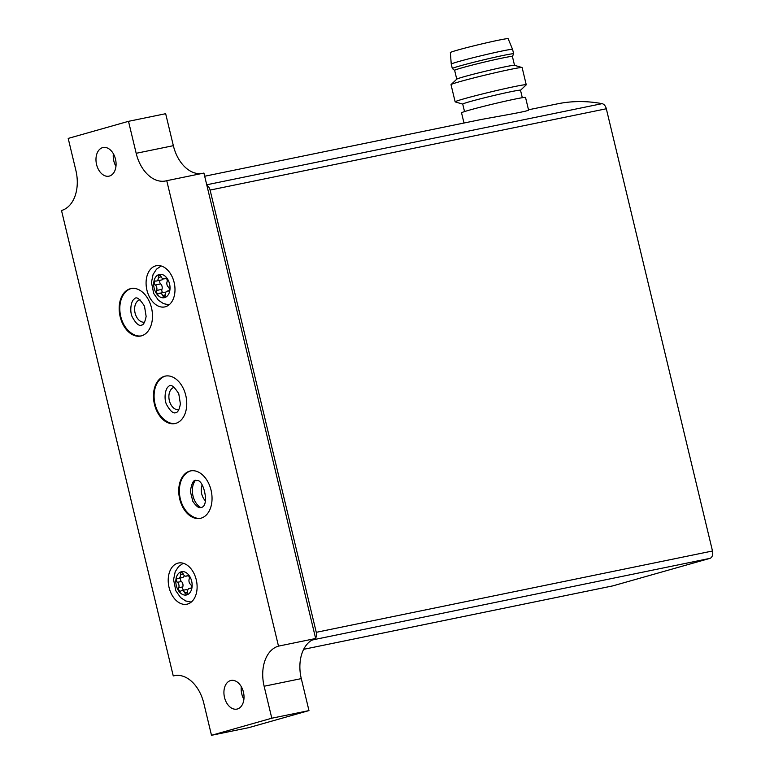 <?xml version="1.0" encoding="UTF-8"?>
<svg xmlns="http://www.w3.org/2000/svg" width="774" height="774" viewBox="0 0 774 774"><rect width="100%" height="100%" fill="white"/><g stroke="black" fill="none" stroke-linecap="round" stroke-linejoin="round"><path stroke-width="1.16" d="M141.487 335.839A24.226 16.264 -101.6 0 0 151.636 308.439A24.226 16.264 -101.6 0 0 130.961 288.567A24.226 16.264 -101.6 0 0 119.902 315.569A24.226 16.264 -101.6 0 0 140.704 336.022A24.226 16.264 -101.6 0 0 141.487 335.839M141.226 335.906A24.226 16.264 78.4 0 1 135.073 335.171C118.412 328.05 115.326 301.105 126.123 291.566A24.226 16.264 78.4 0 1 131.241 288.538A24.226 16.264 78.4 0 1 131.493 288.47M175.756 423.359A24.226 16.264 -101.6 0 0 185.905 395.969A24.226 16.264 -101.6 0 0 165.239 376.096A24.226 16.264 -101.6 0 0 154.181 403.09A24.226 16.264 -101.6 0 0 174.972 423.552A24.226 16.264 -101.6 0 0 175.756 423.359M175.505 423.436A24.226 16.264 78.4 0 1 169.351 422.701C152.691 415.58 149.595 388.635 160.402 379.096A24.226 16.264 78.4 0 1 165.51 376.067A24.226 16.264 78.4 0 1 165.771 376M178.746 587.737A3.841 2.574 -101.6 0 0 177.449 582.309A2.196 1.471 -101.6 0 1 176.54 580.016A2.196 1.471 -101.6 0 1 177.604 578.333A2.196 1.471 -101.6 0 1 177.962 578.323A3.841 2.574 -101.6 0 0 178.591 578.304A3.841 2.574 -101.6 0 0 180.439 574.724A2.196 1.471 -101.6 0 1 181.493 572.673A2.196 1.471 -101.6 0 1 183.206 573.94A3.841 2.574 -101.6 0 0 186.186 576.156A3.841 2.574 -101.6 0 0 186.979 575.769A2.196 1.471 -101.6 0 1 187.434 575.546A2.196 1.471 -101.6 0 1 189.03 576.582A2.196 1.471 -101.6 0 1 189.224 578.971A3.841 2.574 -101.6 0 0 190.53 584.399A2.196 1.471 -101.6 0 1 191.43 586.692A2.196 1.471 -101.6 0 1 190.365 588.375A2.196 1.471 -101.6 0 1 190.007 588.375A3.841 2.574 -101.6 0 0 189.388 588.395A3.841 2.574 -101.6 0 0 187.531 591.975A2.196 1.471 -101.6 0 1 186.476 594.026A2.196 1.471 -101.6 0 1 184.773 592.758A3.841 2.574 -101.6 0 0 181.793 590.543A3.841 2.574 -101.6 0 0 180.99 590.93A2.196 1.471 -101.6 0 1 180.536 591.152A2.196 1.471 -101.6 0 1 178.939 590.117A2.196 1.471 -101.6 0 1 178.746 587.737L182.732 586.915A3.841 2.574 78.4 0 0 181.426 581.487A2.196 1.471 78.4 0 1 181.058 577.801M156.629 290.434A3.841 2.574 -101.6 0 0 155.322 285.006A2.196 1.471 -101.6 0 1 154.423 282.713A2.196 1.471 -101.6 0 1 155.487 281.03A2.196 1.471 -101.6 0 1 155.845 281.03A3.841 2.574 -101.6 0 0 156.464 281.01A3.841 2.574 -101.6 0 0 158.322 277.431A2.196 1.471 -101.6 0 1 159.376 275.38A2.196 1.471 -101.6 0 1 161.079 276.647A3.841 2.574 -101.6 0 0 164.059 278.863A3.841 2.574 -101.6 0 0 164.862 278.476A2.196 1.471 -101.6 0 1 165.317 278.253A2.196 1.471 -101.6 0 1 166.913 279.279A2.196 1.471 -101.6 0 1 167.107 281.668A3.841 2.574 -101.6 0 0 168.403 287.096A2.196 1.471 -101.6 0 1 169.312 289.389A2.196 1.471 -101.6 0 1 168.248 291.072A2.196 1.471 -101.6 0 1 167.89 291.082A3.841 2.574 -101.6 0 0 167.261 291.101A3.841 2.574 -101.6 0 0 165.413 294.681A2.196 1.471 -101.6 0 1 164.349 296.732A2.196 1.471 -101.6 0 1 162.646 295.465A3.841 2.574 -101.6 0 0 159.667 293.249A3.841 2.574 -101.6 0 0 158.873 293.636A2.196 1.471 -101.6 0 1 158.418 293.859A2.196 1.471 -101.6 0 1 156.822 292.824A2.196 1.471 -101.6 0 1 156.629 290.434L161.94 289.35A3.841 2.574 78.4 0 0 160.634 283.923A2.196 1.471 78.4 0 1 160.266 280.227M528.497 109.792L557.377 103.861A246.8 165.675 78.4 0 1 602.056 103.658A6.395 4.296 78.4 0 1 606.323 108.766L712.496 551.001A6.395 4.296 78.4 0 1 709.845 558.393L612.882 585.86A6.395 4.296 78.4 0 1 612.679 585.908A6.395 4.296 78.4 0 1 612.466 585.947M482.125 119.331C502.374 115.597 529.803 111.001 528.545 109.985L525.536 97.476A32.905 1.209 166.5 0 0 493.261 103.977A32.905 1.209 166.5 0 0 461.546 112.84L463.994 123.027M206.861 185.344A6.395 4.296 78.4 0 1 210.093 190.075L316.266 632.319A6.395 4.296 78.4 0 1 315.579 638.153M315.231 638.627A6.395 4.296 78.4 0 1 313.615 639.701L311.622 640.272M451.252 64.097A31.541 1.151 166.5 0 1 481.651 55.622A31.541 1.151 166.5 0 1 512.582 49.372A31.541 1.151 166.5 0 0 512.582 49.372L508.141 38.7A29.712 1.093 166.5 0 0 479 44.582A29.712 1.093 166.5 0 0 450.362 52.574L451.252 64.097A31.541 1.151 166.5 0 0 451.252 64.107L452.326 68.547A31.541 1.151 166.5 0 0 452.345 68.576L454.638 70.357L456.757 79.19M512.582 49.381L513.655 53.822A31.541 1.151 166.5 0 0 513.655 53.822A31.541 1.151 166.5 0 0 482.715 60.062A31.541 1.151 166.5 0 0 452.326 68.547M513.646 53.861L512.407 56.483A29.712 1.093 166.5 0 0 512.407 56.473A29.712 1.093 166.5 0 0 483.266 62.346A29.712 1.093 166.5 0 0 454.628 70.337M520.515 90.258L526.204 84.879A36.562 1.335 166.5 0 0 526.252 84.772L522.131 67.599A36.562 1.335 166.5 0 0 522.034 67.531L514.468 65.297A29.712 1.093 166.5 0 0 485.395 71.227A29.712 1.093 166.5 0 0 456.805 79.141L451.078 84.569A36.562 1.335 166.5 0 0 451.019 84.666L455.151 101.849A36.562 1.335 166.5 0 0 455.238 101.916L462.746 104.132M522.034 67.531A36.562 1.335 166.5 0 0 486.266 74.836A36.562 1.335 166.5 0 0 451.078 84.569M526.252 84.772A36.562 1.335 166.5 0 0 490.387 92.009A36.562 1.335 166.5 0 0 455.151 101.849M522.305 97.718L520.505 90.219A29.712 1.093 166.5 0 0 491.364 96.102A29.712 1.093 166.5 0 0 462.736 104.093L464.535 111.582M278.495 646.126L315.657 638.502L203.92 173.066L166.749 180.69L278.495 646.126A34.733 23.317 78.4 0 0 264.127 686.238L271.8 718.214L211.495 735.3L203.823 703.324A34.733 23.317 78.4 0 0 174.373 675.663A34.733 23.317 78.4 0 0 173.25 675.934L175.505 675.47M211.495 735.3L248.667 727.676L308.971 710.59L271.8 718.214M264.127 686.238L301.289 678.614L308.971 710.59M301.289 678.614A34.733 23.317 78.4 0 1 315.657 638.502M166.749 180.69A34.733 23.317 78.4 0 1 165.626 180.961A34.733 23.317 78.4 0 1 136.176 153.3L173.347 145.676A34.733 23.317 78.4 0 0 201.656 173.531M173.25 675.934L61.504 210.499A34.733 23.317 78.4 0 0 75.871 170.386L68.199 138.411L128.503 121.325L165.665 113.701L173.347 145.676M128.503 121.325L136.176 153.3M201.047 518.174A24.226 16.264 -101.6 0 0 211.196 490.784A24.226 16.264 -101.6 0 0 190.52 470.911A24.226 16.264 -101.6 0 0 179.462 497.905A24.226 16.264 -101.6 0 0 200.263 518.367A24.226 16.264 -101.6 0 0 201.047 518.174M187.56 604.049A21.024 14.116 -101.6 0 0 196.373 580.277A21.024 14.116 -101.6 0 0 178.436 563.027A21.024 14.116 -101.6 0 0 168.838 586.46A21.024 14.116 -101.6 0 0 186.882 604.213A21.024 14.116 -101.6 0 0 187.56 604.049M165.442 306.756A21.024 14.116 -101.6 0 0 174.256 282.984A21.024 14.116 -101.6 0 0 156.309 265.734A21.024 14.116 -101.6 0 0 146.712 289.166A21.024 14.116 -101.6 0 0 164.765 306.92A21.024 14.116 -101.6 0 0 165.442 306.756M237.386 708.994A14.629 9.82 -101.6 0 0 243.51 692.459A14.629 9.82 -101.6 0 0 231.029 680.452A14.629 9.82 -101.6 0 0 224.354 696.755A14.629 9.82 -101.6 0 0 236.912 709.11A14.629 9.82 -101.6 0 0 237.386 708.994M109.434 176.056A14.629 9.82 -101.6 0 0 115.568 159.512A14.629 9.82 -101.6 0 0 103.087 147.515A14.629 9.82 -101.6 0 0 96.411 163.817A14.629 9.82 -101.6 0 0 108.97 176.172A14.629 9.82 -101.6 0 0 109.434 176.056M113.352 153.745A14.629 9.82 -101.6 0 0 115.955 166.4M241.304 686.683A14.629 9.82 -101.6 0 0 243.897 699.338M162.879 292.591A2.196 1.471 78.4 0 1 161.94 289.35M159.667 293.249L164.978 292.156A3.841 2.574 78.4 0 1 165.878 292.204M163.159 278.814A3.841 2.574 78.4 0 1 161.776 279.917L156.464 281.01M183.67 590.156A2.196 1.471 78.4 0 1 182.732 586.915M181.793 590.543L185.77 589.73A3.841 2.574 78.4 0 1 187.666 590.349M184.289 575.537A3.841 2.574 78.4 0 1 182.567 577.491L178.591 578.304M200.795 518.241A24.226 16.264 78.4 0 1 194.642 517.516C177.981 510.395 174.895 483.44 185.692 473.911A24.226 16.264 78.4 0 1 190.81 470.882A24.226 16.264 78.4 0 1 191.062 470.815M202.169 485.008A11.426 7.672 -101.6 0 0 205.41 500.826M195.183 480.683A15.993 10.739 -101.6 0 0 200.698 507.551M174.256 387.31A11.426 7.672 -101.6 0 0 169.225 400.003A11.426 7.672 -101.6 0 0 178.852 409.688M139.988 299.78A11.426 7.672 -101.6 0 0 134.957 312.473A11.426 7.672 -101.6 0 0 144.583 322.158M186.757 594.896A11.881 7.972 -101.6 0 0 189.253 575.692A11.881 7.972 -101.6 0 0 175.94 579.465A11.881 7.972 -101.6 0 0 186.757 594.896M164.639 297.603A11.881 7.972 -101.6 0 0 167.136 278.398A11.881 7.972 -101.6 0 0 153.823 282.162A11.881 7.972 -101.6 0 0 164.639 297.603M602.056 103.658L206.735 184.783M606.323 108.766L210.093 190.075M712.496 551.001L316.266 632.319M709.845 558.393L313.615 639.701M612.882 585.86L303.669 649.309M160.634 283.923L155.322 285.006M165.423 294.894L162.646 295.465M168.577 290.937L167.89 291.082M165.82 278.272L164.862 278.476M161.166 276.84L158.322 277.431M181.426 581.487L177.449 582.309M187.54 592.187L184.773 592.758M190.694 588.24L190.007 588.375M187.947 575.566L186.979 575.769M183.293 574.134L180.439 574.724M482.115 119.302L204.684 176.24M612.679 585.908L303.669 649.318M512.407 56.473L514.526 65.316M161.147 265.956L156.503 269.197L153.088 274.441L151.452 282.375L153.716 293.491L158.467 300.283L163.546 303.66L169.119 304.801M168.771 290.792L167.261 291.101M166.158 278.427L164.059 278.863M183.274 563.259L178.62 566.491L175.205 571.734L173.57 579.668L175.843 590.794L180.594 597.586L185.673 600.953L191.246 602.104M190.897 588.085L189.388 588.395M188.285 575.721L186.186 576.156M201.037 507.473C210.199 506.525 203.33 478.08 196.722 480.683C193.897 479.009 191.768 482.56 190.336 491.345L192.842 501.368C196.48 506.573 199.218 508.615 201.037 507.473M175.737 412.658C173.337 413.761 170.348 411.188 166.787 404.937C163.749 399.703 164.988 388.422 168.693 386.429C170.628 383.778 173.986 386.207 178.765 393.724L180.4 403.931C179.297 409.678 177.739 412.581 175.737 412.658M141.468 325.128C139.059 326.231 136.079 323.658 132.509 317.408C129.471 312.174 130.719 300.892 134.415 298.899C136.359 296.248 139.717 298.687 144.486 306.194L146.131 316.402C145.019 322.148 143.471 325.051 141.468 325.128"/></g></svg>
